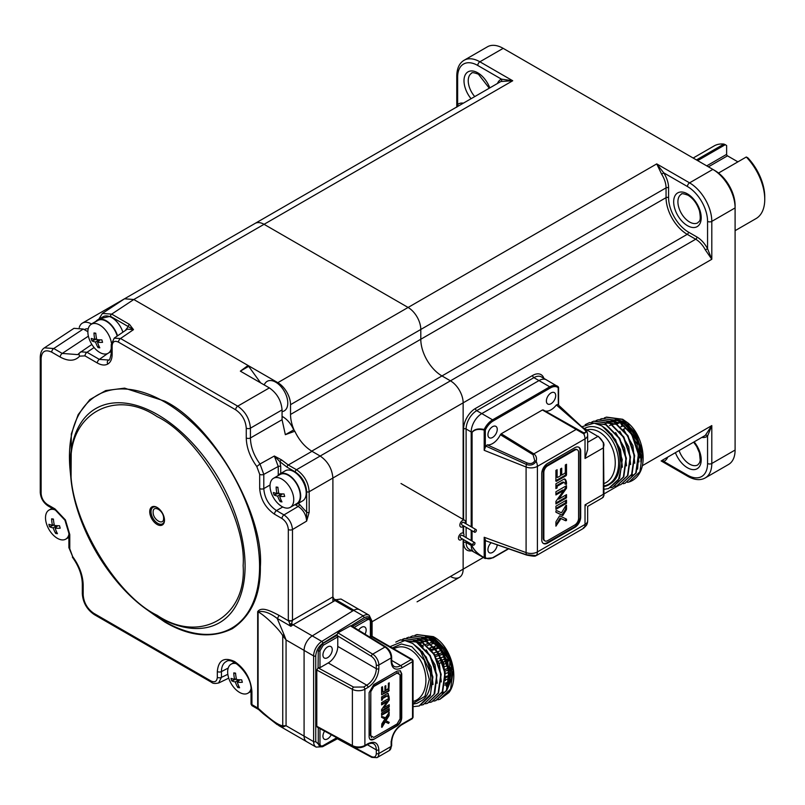 <?xml version="1.0" encoding="UTF-8"?>
<svg xmlns="http://www.w3.org/2000/svg" width="805" height="805" viewBox="0 0 805 805"><rect width="100%" height="100%" fill="white"/><g stroke="black" fill="none" stroke-linecap="round" stroke-linejoin="round"><path stroke-width="1.21" d="M667.717 457.119A19.773 11.411 60 0 1 663.743 461.426A1.801 1.459 67.3 0 0 661.962 460.44M705.331 435.344L711.801 425.583L707.565 436.119A1.801 1.459 52.7 0 0 705.331 435.344A17.972 10.374 -120 0 1 704.687 435.767L662.334 460.229A17.972 10.374 -120 0 0 662.404 460.188M450.438 576.481A17.972 10.374 -120 0 0 459.424 577.366A17.972 10.374 -120 0 0 463.147 569.145L463.147 539.36L463.147 569.145A17.972 10.374 60 0 1 459.424 577.366L417.071 601.828A17.972 10.374 -120 0 0 417.141 601.788A17.972 10.374 60 0 1 417.071 601.828L459.424 577.366M642.289 465.723L711.801 425.583L711.801 463.489A31.455 18.163 60 0 1 705.291 477.888C700.501 480.605 694.765 480.142 688.064 476.48A2.999 1.731 -60 0 1 687.44 475.111L663.743 461.426L661.197 460.913M661.64 174.202L656.729 163.898L663.743 172.844L661.64 174.202A17.972 10.374 -120 0 1 666.057 187.867L420.794 329.466A17.972 10.374 -120 0 0 408.085 307.46L264.06 224.313A17.972 10.374 -120 0 0 255.074 223.418A17.972 10.374 60 0 1 264.06 224.313L408.085 307.46A17.972 10.374 60 0 1 420.794 329.466L420.794 339.257L420.794 329.466L290.535 404.674A17.972 10.374 -120 0 0 277.826 382.667L133.801 299.51A17.972 10.374 -120 0 0 133.791 299.51L124.503 298.806L102.376 313.437L111.674 314.121L129.474 324.395L133.489 329.648L127.331 329.144L114.219 338.11M668.593 197.648A28.155 16.251 -120 0 0 688.506 232.132L696.979 237.022A19.773 11.411 60 0 1 707.565 248.745L705.331 249.882A17.972 10.374 -120 0 0 695.701 239.226L687.229 234.336A29.956 17.297 60 0 1 666.057 197.648L666.057 187.867A1.801 1.036 0 0 1 668.593 187.867L668.593 197.648A1.801 1.036 0 0 0 666.057 197.648L420.794 339.257A29.956 17.297 -120 0 0 441.965 375.935A29.956 17.297 60 0 1 420.794 339.257L290.535 414.454L290.535 404.674M707.565 221.375A28.457 16.432 -120 0 0 687.44 186.529A2.999 1.731 -60 0 1 689.563 182.856A31.455 18.163 60 0 1 711.801 221.375A2.999 1.731 0 0 1 707.565 221.375L707.565 248.745L711.801 259.28L705.331 249.882M332.898 601.788L332.898 478.039A17.972 10.374 -120 0 0 332.898 478.029L463.147 402.842A17.972 10.374 -120 0 0 450.438 380.825L441.965 375.935L450.438 380.825A17.972 10.374 60 0 1 463.147 402.842L463.147 519.396L463.147 402.842L711.801 259.28L711.801 221.375L735.096 207.921A31.455 18.163 -120 0 0 712.858 169.402L503.175 48.35A31.455 18.163 -120 0 0 487.458 46.791L464.153 60.244A31.455 18.163 60 0 1 479.881 61.794L512.715 80.752L501.022 81.476A17.972 10.374 -120 0 0 500.338 81.818L125.057 298.484M462.251 538.837A3.894 2.244 -60 0 1 460.832 539.863A3.894 2.244 -60 0 1 459.252 539.873A3.894 2.244 -60 0 1 458.729 536.522A3.894 2.244 -60 0 1 461.567 533.141A3.894 2.244 -60 0 1 463.147 533.131L463.147 526.379L463.147 533.131A3.894 2.244 -60 0 1 463.75 536.251M497.49 83.458A19.773 11.411 60 0 1 501.465 79.152A1.801 1.459 -112.7 0 1 501.022 81.476M503.175 48.35L479.881 61.794A2.999 1.731 120 0 0 477.768 65.467L501.465 79.152L512.715 80.752L133.801 299.51L111.674 314.121A1.801 1.036 -60 0 0 110.456 316.305L99.75 318.679M456.787 107.206L457.643 104.459A1.801 1.459 -127.3 0 1 457.602 106.491M705.291 477.888L728.585 464.445A31.455 18.163 -120 0 0 735.096 450.045L735.096 205.476A28.457 16.432 60 0 0 714.981 170.63L712.858 169.402L714.981 170.63L712.858 169.402L689.563 182.856L656.729 163.898L277.826 382.667M558.579 387.547L558.318 387.869A14.077 8.131 120 0 0 550.409 387.919A0.896 0.523 -120 0 0 549.775 386.823L492.59 419.838L481.793 413.599L538.978 380.584A14.973 8.644 -60 0 1 546.464 379.839A14.973 8.644 120 0 0 538.978 380.584L481.793 413.599A14.973 8.644 120 0 0 471.197 431.943L471.197 526.812L471.197 431.943L466.115 429.005L466.115 523.874M471.197 530.274L471.197 540.547L471.197 530.274M472.072 544.512L472.072 545.911C474.437 550.67 478.472 554.544 484.187 557.533L484.177 557.835C478.341 554.756 474.266 550.761 471.931 545.84L471.197 545.418L471.197 544.009L471.197 545.418A14.973 8.644 120 0 0 474.296 552.28L469.214 549.342A14.973 8.644 120 0 1 466.115 542.49L466.115 541.071M463.65 525.917A3.894 2.244 -60 0 1 462.241 526.943A3.894 2.244 -60 0 1 460.661 526.953A3.894 2.244 -60 0 1 460.138 523.592A3.894 2.244 -60 0 1 462.976 520.211A3.894 2.244 -60 0 1 464.555 520.201A3.894 2.244 -60 0 1 465.149 523.32M475.453 529.63A1.499 0.865 -60 0 1 476.067 529.62A1.499 0.865 -60 0 1 476.268 530.908A1.499 0.865 -60 0 1 475.171 532.216A1.499 0.865 -60 0 1 474.568 532.216A1.499 0.865 -60 0 1 474.366 530.928A1.499 0.865 -60 0 1 475.453 529.63M474.568 532.216L461.859 524.87A1.499 0.865 -60 0 1 461.657 523.582A1.499 0.865 -60 0 1 462.744 522.284A1.499 0.865 -60 0 1 463.358 522.284L476.067 529.62M474.044 542.55A1.499 0.865 -60 0 1 474.658 542.55A1.499 0.865 -60 0 1 474.859 543.838A1.499 0.865 -60 0 1 473.773 545.136A1.499 0.865 -60 0 1 473.159 545.146A1.499 0.865 -60 0 1 472.958 543.848A1.499 0.865 -60 0 1 474.044 542.55M473.159 545.146L460.45 537.8A1.499 0.865 -60 0 1 460.249 536.512A1.499 0.865 -60 0 1 461.346 535.214A1.499 0.865 -60 0 1 461.949 535.204L474.658 542.55M735.096 230.673L756.066 218.568A41.93 24.21 -120 0 0 764.75 199.368A41.93 24.21 -120 0 0 746.295 157.005L718.523 173.045M696.446 159.933L723.896 144.075A41.93 24.21 -120 0 0 714.136 145.926L693.165 158.032M723.896 144.075L725.295 144.679L697.663 160.628M706.72 165.86L726.623 154.369L726.623 145.564L725.295 144.679M726.623 154.369A1.197 0.694 -120 0 0 727.479 155.838L737.903 161.855M746.295 157.005L747.805 157.79A38.942 22.48 60 0 1 764.75 196.923L764.75 199.368M91.609 324.063L91.448 323.972A17.972 10.374 -120 0 0 82.462 323.077A17.972 10.374 -120 0 0 79.252 327.464M294.338 430.645A29.956 17.297 60 0 1 290.535 414.454M351.745 626.612L351.222 625.727L364.263 617.677L363.186 615.855L353.647 610.351L312.27 635.91L352.801 610.844L335.011 600.57L332.898 596.897L332.898 478.029C332.083 468.721 327.856 461.386 320.189 456.033L311.716 451.142L687.229 234.336A1.801 1.036 -60 0 0 688.506 232.132M284.326 635.809A167.732 96.841 60 0 1 283.139 636.322M292.97 494.34A16.774 9.68 -120 0 0 277.665 477.586A16.774 9.68 -120 0 0 273.499 478.291A16.774 9.68 -120 0 0 270.802 491.292A16.774 9.68 -120 0 0 286.107 508.056A16.774 9.68 -120 0 0 290.273 507.341A16.774 9.68 -120 0 0 292.97 494.34M276.94 493.405A29.835 24.392 -75.3 0 1 276.135 487.025A27.32 3.089 15.1 0 1 277 487.136A27.32 3.089 15.1 0 1 277.916 487.267A29.835 19.652 92.6 0 0 278.912 493.666A29.835 7.507 -9 0 0 284.024 493.968A27.32 5.544 78.7 0 0 284.698 496.403A29.835 12.246 157.7 0 1 279.657 496.373A29.835 19.652 92.6 0 0 281.961 501.887A27.32 17.106 124 0 1 281.066 501.787A27.32 17.106 124 0 1 280.19 501.636A29.835 24.392 -75.3 0 1 277.695 496.101A29.835 12.246 157.7 0 1 274.072 494.944A27.32 25.74 -9.4 0 1 273.398 492.509A29.835 7.507 -9 0 0 276.94 493.405L278.721 492.831M290.273 507.341L296.803 503.578A16.774 9.68 -120 0 0 299.5 490.567A16.774 9.68 -120 0 0 280.029 474.517L273.499 478.291M280.985 493.847L277.695 496.101M278.792 493.173L274.072 494.944M281.036 499.986L280.19 501.636M279.657 496.373L282.263 493.918M277.946 487.679L276.135 487.025M294.539 504.876A17.368 10.032 -120 0 0 297.105 504.091A17.368 10.032 -120 0 0 299.893 490.627A17.368 10.032 -120 0 0 279.727 474.004A17.368 10.032 -120 0 0 277.765 475.825M297.105 504.091L302.61 500.911A17.368 10.032 -120 0 0 305.407 487.448A17.368 10.032 -120 0 0 285.232 470.824L279.727 474.004M236.499 663.702A16.774 9.68 -120 0 0 235.302 663.451A16.774 9.68 -120 0 0 231.136 664.165A16.774 9.68 -120 0 0 228.439 677.166A16.774 9.68 -120 0 0 243.744 693.93A16.774 9.68 -120 0 0 247.91 693.216A16.774 9.68 -120 0 0 250.989 688.808M242.003 681.07A27.32 5.544 78.7 0 0 242.345 682.278A29.835 12.246 157.7 0 1 237.304 682.238A29.835 19.652 92.6 0 0 239.598 687.752A27.32 17.106 124 0 1 237.827 687.51A29.835 24.392 -75.3 0 1 235.332 681.976A29.835 12.246 157.7 0 1 231.709 680.809A27.32 25.74 -9.4 0 1 231.347 679.601A27.32 25.74 -9.4 0 1 231.035 678.374A29.835 7.507 -9 0 0 234.587 679.269A29.835 24.392 -75.3 0 1 233.782 672.9A27.32 3.089 15.1 0 1 235.553 673.141A29.835 19.652 92.6 0 0 236.549 679.541A29.835 7.507 -9 0 0 241.671 679.843A27.32 5.544 78.7 0 0 242.003 681.07M236.358 678.696L234.587 679.269M235.583 673.544L233.782 672.9M236.439 679.038L231.709 680.809M235.332 681.976L238.632 679.722M239.9 679.792L237.304 682.238M238.672 685.86L237.827 687.51M54.549 509.686A16.774 9.68 -120 0 0 53.15 509.384A16.774 9.68 -120 0 0 48.994 510.088A16.774 9.68 -120 0 0 46.288 523.089A16.774 9.68 -120 0 0 61.603 539.853A16.774 9.68 -120 0 0 65.758 539.139A16.774 9.68 -120 0 0 68.898 534.53M56.551 533.584A27.32 17.106 124 0 1 55.686 533.433A29.835 24.392 -75.3 0 1 53.19 527.899A29.835 12.246 157.7 0 1 49.568 526.742A27.32 25.74 -9.4 0 1 48.894 524.307A29.835 7.507 -9 0 0 52.436 525.192A29.835 24.392 -75.3 0 1 51.631 518.823A27.32 3.089 15.1 0 1 52.496 518.933A27.32 3.089 15.1 0 1 53.402 519.064A29.835 19.652 92.6 0 0 54.408 525.464A29.835 7.507 -9 0 0 59.52 525.766A27.32 5.544 78.7 0 0 60.194 528.201A29.835 12.246 157.7 0 1 55.153 528.171A29.835 19.652 92.6 0 0 57.457 533.675A27.32 17.106 124 0 1 56.551 533.584M53.442 519.467L51.631 518.823M56.481 525.645L53.19 527.899M54.287 524.961L49.568 526.742M56.531 531.783L55.686 533.433M55.153 528.171L57.759 525.715M52.436 525.192L54.217 524.619M111.392 342.91A16.774 9.68 -120 0 0 110.818 340.274A16.774 9.68 -120 0 0 95.513 323.509A16.774 9.68 -120 0 0 91.347 324.224A16.774 9.68 -120 0 0 88.651 337.225A16.774 9.68 -120 0 0 103.956 353.979A16.774 9.68 -120 0 0 108.122 353.274A16.774 9.68 -120 0 0 111.251 348.656M95.543 342.024A29.835 12.246 157.7 0 1 91.921 340.867A27.32 25.74 -9.4 0 1 91.559 339.66A27.32 25.74 -9.4 0 1 91.247 338.432A29.835 7.507 -9 0 0 94.799 339.328A29.835 24.392 -75.3 0 1 93.994 332.958A27.32 3.089 15.1 0 1 95.765 333.2A29.835 19.652 92.6 0 0 96.761 339.599A29.835 7.507 -9 0 0 101.883 339.891A27.32 5.544 78.7 0 0 102.215 341.129A27.32 5.544 78.7 0 0 102.557 342.326A29.835 12.246 157.7 0 1 97.516 342.296A29.835 19.652 92.6 0 0 99.81 347.81A27.32 17.106 124 0 1 98.039 347.569A29.835 24.392 -75.3 0 1 95.543 342.024L98.844 339.78M117.228 336.057A16.774 9.68 -120 0 0 102.044 319.736A16.774 9.68 -120 0 0 97.888 320.45L91.347 324.224M98.884 345.909L98.039 347.569M100.112 339.841L97.516 342.296M96.65 339.096L91.921 340.867M96.57 338.754L94.799 339.328M95.795 333.602L93.994 332.958M117.54 335.846A17.368 10.032 -120 0 0 101.893 319.193A17.368 10.032 -120 0 0 97.586 319.927A17.368 10.032 -120 0 0 95.624 321.748M122.893 332.183A17.368 10.032 -120 0 0 107.407 316.013A17.368 10.032 -120 0 0 103.09 316.747L97.586 319.927M282.062 411.637A17.076 9.861 -120 0 0 286.922 407.753A17.076 9.861 -120 0 0 281.096 386.752A17.076 9.861 -120 0 0 265.388 382.918A18.002 18.002 0 0 0 264.11 384.871M388.342 693.689L387.205 693.648L381.61 696.878L381.61 700.33L382.466 699.837L382.466 698.68L386.702 696.234L387.779 696.124L388.221 697.462L389.197 697.241L387.97 693.477M389.197 697.241L387.708 693.326M331.247 734.734A6.591 3.804 -60 0 1 324.304 739.191A6.591 3.804 -60 0 1 322.936 736.183A6.591 3.804 -60 0 1 324.586 731.121M413.056 701.447L414.162 701.095A28.155 19.39 -107.8 0 0 425.785 677.216A28.155 19.39 -107.8 0 0 409.856 649.353A28.155 19.39 -107.8 0 0 396.925 647.482L393.424 648.609M413.056 703.51L424.96 696.265L429.296 679.42L424.205 660.16L411.878 646.697L401.423 643.99L392.266 647.945M437.538 641.243A31.154 21.453 -107.8 0 0 434.257 639.009A31.154 21.453 -107.8 0 0 425.342 636.232M425.865 636.423L436.31 640.408L446.081 650.4L452.199 664.678M446.554 690.871L451.434 679.329L451.907 674.962C451.836 660.331 446.644 648.81 436.31 640.408M449.562 679.35L447.721 661.67L438.695 645.982M421.719 637.751L429.981 640.378C443.414 649.524 449.512 662.847 448.264 680.346M445.427 680.638L443.575 662.968L434.539 647.29M417.584 639.079L425.835 641.706C436.813 646.586 447.278 667.989 444.129 681.684M441.291 681.936L439.429 664.286L430.403 648.619M437.155 683.254L435.082 664.96L426.227 649.907M433.02 684.582L431.178 666.993L422.202 651.356M413.448 640.408L421.699 643.044M417.081 703.288L421.669 700.712C434.217 692.813 433.915 664.497 419.475 648.951L432.516 677.357L430.504 694.292L419.133 705.975L413.056 706.669M419.405 705.884L430.293 695.611L432.899 677.005L426.237 657.051L412.653 643.296L404.865 640.538L390.053 646.657M419.475 648.951L412.452 643.356L404.865 640.538M395.798 642.088L400.206 639.945L416.386 642.098L429.971 655.854L436.632 675.808L434.016 694.413L423.269 704.637L421.377 705.12M423.42 704.596L434.72 693.618L436.964 674.982L430.202 655.431L416.789 641.967L400.608 639.814L396.483 641.766M402.5 639.331L404.341 638.617L420.522 640.77L434.106 654.515L440.768 674.479L438.151 693.085L427.405 703.308L425.513 703.791M427.616 703.238L438.564 692.954L441.17 674.349L434.509 654.395L420.924 640.639L404.603 638.536M406.636 638.003L408.477 637.288L424.658 639.432L438.242 653.187L444.903 673.141L442.287 691.757L431.54 701.98L429.649 702.463M431.752 701.91L442.69 691.626L445.306 673.02L438.645 653.056L425.06 639.301L408.668 637.228M410.771 636.675L412.603 635.96L428.793 638.103L442.378 651.859L449.039 671.813L446.423 690.428L435.676 700.652L433.784 701.135M435.887 700.581L446.845 690.277L449.593 673.564L440.617 648.448L429.196 637.973L412.824 635.89M414.907 635.336L416.738 634.632L432.929 636.775L446.513 650.531L453.175 670.485L450.559 689.1L439.812 699.324L437.91 699.807L439.912 699.293L448.918 692.542C459.987 678.434 451.182 645.529 433.332 636.644L416.94 634.571M447.51 688.718L451.494 678.555L451.877 675.536M442.438 646.234L434.901 639.804L427.847 637.278M410.218 642.098L410.741 641.927M422.655 638.134L423.581 638.013M424.778 638.285L423.752 638.627M420.743 639.643L419.687 639.995M416.698 640.991L415.622 641.354M415.652 641.374L416.738 641.001M419.727 640.015L420.804 639.653M423.812 638.657L424.859 638.305M429.115 639.925L427.153 640.589M425.05 641.293L423.078 641.957M420.985 642.662L420.039 642.974L421.035 642.682M423.128 641.988L425.121 641.333M427.234 640.639L429.216 639.975M431.299 639.291L436.582 642.34L435.575 642.682L436.582 642.34M422.494 638.063L423.128 637.932M429.568 638.184L434.811 640.327L449.904 661.277L448.254 686.534M434.096 643.175L431.48 644.05L433.794 643.265L432.657 643.185L431.822 641.494M438.554 647.24L436.914 645.64M442.378 652.463L441.271 650.51M358.577 630.214A6.591 3.804 -60 0 1 364.786 627.025A6.591 3.804 -60 0 1 366.144 630.043A6.591 3.804 -60 0 1 365.037 634.169M332.254 649.605A6.591 3.804 -60 0 1 329.386 656.236A6.591 3.804 -60 0 1 324.304 657.997A6.591 3.804 -60 0 1 322.936 654.988A6.591 3.804 -60 0 1 325.814 648.357A6.591 3.804 -60 0 1 330.895 646.586A6.591 3.804 -60 0 1 332.254 649.605M337.768 636.886L323.147 645.328L319.977 650.822L319.977 667.697L328.239 662.928A13.484 7.778 120 0 0 337.768 646.425L337.768 636.886L336.923 635.417L322.302 643.859L318.277 650.822L318.066 667.828L353.616 687.098L363.619 687.017L366.778 685.186L328.239 662.928M319.977 667.697L318.277 667.697M366.356 618.421A1.197 0.694 60 0 1 367.201 619.89C369.123 619.015 370.179 619.619 370.381 621.722L370.381 637.449L370.381 621.722A1.197 0.694 -0 0 0 370.733 621.239L369.203 618.139L366.356 618.421L352.449 626.451M364.263 617.677C368.72 615.654 371.186 617.083 371.648 621.973L371.648 636.886L370.733 637.419M371.648 636.886A1.499 0.865 -0 0 0 371.84 636.755L371.648 636.041M371.84 636.755L411.254 659.506A1.801 1.036 -60 0 1 412.11 659.396L372.091 636.292M337.064 737.974L371.387 756.549C374.375 757.827 376.016 756.821 376.307 753.52A1.801 1.036 -0 0 0 378.853 753.52L391.139 746.436A1.801 1.036 -0 0 0 391.663 745.702L391.663 742.039C392.297 734.784 395.597 729.068 401.564 724.892L412.16 718.785A1.801 1.036 -120 0 0 412.532 717.959A1.801 1.036 -0 0 0 413.056 717.285L413.056 661.036A1.338 0.775 -120 0 0 412.11 659.396M391.663 660.422L400.669 665.624A1.801 1.036 60 0 1 401.937 667.828C395.416 670.817 391.814 668.734 391.139 661.589L391.139 657.937L378.853 665.031A8.986 5.192 -120 0 0 372.695 654.143L337.919 632.811L350.437 625.857L384.981 647.049A8.986 5.192 60 0 1 391.139 657.937A1.801 1.036 180 0 0 391.663 657.202L391.663 660.855C391.804 663.501 392.558 665.312 393.927 666.288A13.484 7.778 -60 0 0 400.669 665.624L411.254 659.506A1.801 1.036 -120 0 1 412.532 661.71A1.801 1.036 -0 0 0 413.056 661.036M351.222 625.727L350.437 625.857M337.768 646.425L376.307 668.683L376.307 665.031C376.016 661.398 374.375 658.49 371.387 656.317A1.801 1.006 -58.5 0 1 372.695 654.143L384.981 647.049A1.801 1.006 121.5 0 1 385.887 646.958C389.439 649.484 391.361 652.905 391.663 657.202M371.387 656.317L336.923 635.417M337.919 632.811L336.923 635.175M258.486 709.386A2.999 1.731 -60 0 1 258.304 709.306A2.999 1.731 -60 0 1 257.68 707.937L257.68 611.619A2.999 1.731 180 0 1 258.093 611.921C264.352 614.789 279.546 629.56 282.756 635.749L286.067 639.965L304.089 650.38L304.089 736.142A11.984 6.913 120 0 0 306.574 741.626L316.103 747.09A11.984 6.913 -60 0 1 313.618 741.606A1.499 0.865 -0 0 0 315.741 741.606L315.741 655.914A1.499 0.865 180 0 1 313.618 655.914L304.089 650.41A11.984 6.913 -60 0 1 312.27 635.88A11.984 6.913 120 0 0 304.089 650.41L304.089 736.102A11.984 6.913 120 0 0 306.574 741.586A11.984 6.913 120 0 0 307.007 741.838M315.741 655.914C316.174 650.631 318.559 646.405 322.896 643.225A1.499 0.835 -121.7 0 0 321.799 641.414L363.186 615.855A11.984 6.913 -60 0 1 369.173 615.262L359.644 609.757A11.984 6.913 120 0 0 353.647 610.351M444.813 685.065L445.809 684.753L446.604 686.645M445.809 684.753L446.654 682.841L447.882 682.439L445.125 683.264M449.452 681.936L448.999 683.475M446.654 682.841L445.125 683.314M445.527 679.772L447.771 679.068L448.627 676.502M447.771 679.068L448.325 679.943M447.922 682.278L445.145 683.153M449.834 675.697L450.639 675.164L449.492 681.785M445.708 676.693L448.647 675.777M449.844 675.415L450.639 675.164M445.618 673.443L448.435 672.557L448.345 670.102L445.386 671.028M449.844 674.097L450.649 674.993L449.844 675.244M448.647 675.626L445.708 676.572M449.411 668.895L450.387 667.808L450.649 674.993M445.155 669.438L448.103 668.522M449.301 668.15L450.387 667.808M447.751 665.644L447.188 663.169M449.019 666.6L450.367 667.627L449.271 667.979M448.073 668.361L445.135 669.317M447.822 661.992L448.707 660.362L447.419 660.774M439.138 663.39L442.076 662.465M443.273 662.082L446.222 661.157M445.779 658.822L444.773 656.488M446.906 659.355L448.657 660.191L447.359 660.613M446.171 660.996L443.233 661.962M442.036 662.354L439.107 663.31M445.125 655.34L445.728 653.348L448.657 660.191M436.028 656.447L438.977 655.512M440.174 655.129L443.112 654.183M444.31 653.801L445.728 653.348M443.726 652.775L445.638 653.187L444.229 653.65M443.042 654.042L440.114 655.008M438.916 655.411L435.988 656.377M441.412 649.263L441.633 647.24L445.638 653.187M431.933 650.37L434.871 649.424M436.069 649.041L438.997 648.085M440.194 647.703L441.633 647.24M439.761 647.18L441.522 647.099L440.094 647.572M438.906 647.975L435.988 648.941M434.801 649.343L431.883 650.309M436.803 643.879L436.713 642.44L441.522 647.099M427.445 645.469L430.091 644.604M431.561 644.131L434.207 643.265M435.686 642.782L436.713 642.44M423.37 646.757L422.394 646.616M427.375 645.409L430.001 644.533L427.385 645.419M420.089 642.994L421.558 645.711M419.335 643.557L420.039 642.974M426.791 640.347L426.046 638.657M443.444 692.129L441.945 693.105M413.056 704.103L416.728 703.409L421.669 700.712M319.977 728.616L319.977 743.76C320.169 745.863 321.235 746.477 323.147 745.591L336.772 737.732M318.277 727.7L318.277 743.76L319.454 746.366L322.906 746.144A1.499 0.896 61.8 0 1 322.543 746.738L337.386 738.769M318.066 727.006L316.798 726.271L316.798 670.022L318.066 667.828M336.923 737.893L337.919 738.477M373.751 739.372C370.934 740.681 369.384 739.785 369.113 736.696L369.113 692.622L373.751 684.592L397.086 671.118L400.367 670.786L401.725 673.795L401.725 717.859C401.433 721.26 399.894 723.937 397.086 725.889L373.751 739.372L396.664 725.647C399.471 723.695 401.011 721.018 401.303 717.617L401.303 673.554L400.155 670.676M400.045 674.761L400.045 718.835L397.086 723.947L373.751 737.42L370.803 735.72L370.803 691.646L373.751 686.534L397.086 673.061L400.045 674.761M371.457 737.491L370.803 735.72M370.381 735.478L370.803 691.646M389.228 710.896L389.228 708.611L381.61 713.009L381.61 715.303L389.228 710.896L388.594 708.974M381.61 714.568L388.594 710.533M381.61 699.595L381.822 698.307L386.068 695.862L387.416 696.023M382.466 698.68L381.822 698.307M386.541 719.761L389.006 715.796L389.228 712.314L385.605 717.778L381.61 716.44L381.61 717.346L386.541 719.761L385.907 719.388L388.372 715.424L388.594 712.797M389.006 715.796L388.372 715.424M381.61 717.285L385.907 719.388M389.228 715.092L388.594 714.719M381.61 726.523L384.599 721.552L387.909 723.081L388.594 722.045M381.962 727.348L385.233 721.924L388.543 723.454L389.228 722.357L384.297 719.932L381.832 723.896L381.61 727.146M388.775 691.163L389.228 682.831L388.382 683.324L388.382 688.396L385.786 690.599L385.786 685.669L384.931 686.162L384.931 691.092L382.918 692.25L382.466 686.735L381.61 687.229L381.61 694.765L388.775 691.163L388.141 690.791L388.594 683.193M382.466 691.988L381.822 691.616L381.822 687.108M385.786 690.599L385.152 690.227L385.152 686.031M389.228 690.368L388.594 689.996M381.61 694.564L388.141 690.791M383.009 707.585L383.623 707.937L389.228 700.058L389.228 698.217L381.61 702.624L381.61 704.908L387.215 701.668L386.581 701.306L385.696 702.554M388.594 698.589L388.594 699.686L381.61 709.557L381.61 711.389L389.228 706.991L388.594 705.069M381.61 710.654L388.594 706.619M384.508 706.689L383.049 707.535M381.61 704.174L386.581 701.306M389.228 706.991L389.228 704.697L383.623 707.937M370.381 691.404L373.751 686.534M373.329 686.293L397.086 673.061M396.664 672.819L398.958 672.749M370.27 739.564L373.329 739.121M638.908 461.959L637.067 444.269L628.021 428.572M603.971 486.532A31.154 21.453 -107.8 0 0 606.074 486.029A31.154 21.453 -107.8 0 0 611.015 483.332C624.177 475.031 622.517 445.859 608.832 431.561L618.622 446.765L622.074 464.737L618.29 480.183L608.489 488.585L603.971 489.329M606.074 486.029L611.015 483.332M622.376 467.202L620.514 449.562L611.508 433.915M626.511 465.853L624.65 448.224L615.634 432.577M630.637 464.535L628.786 446.906L619.769 431.249M634.773 463.247L632.921 445.598L623.895 429.92M606.93 421.689L615.191 424.326M611.065 420.361L619.327 422.997M608.489 488.585L619.629 478.24L622.245 459.645L615.604 439.691L601.999 425.905L594.211 423.158L582.005 426.7M608.832 431.561A34.323 23.637 -107.8 0 0 601.798 425.976A34.323 23.637 -107.8 0 0 594.211 423.158M585.165 424.688L589.552 422.565L605.732 424.708L619.327 438.484L625.978 458.427L623.372 477.033L612.625 487.256L610.713 487.739M612.625 487.256L623.764 476.912L626.381 458.317L619.739 438.363L606.135 424.577L589.552 422.565M591.856 421.941L593.688 421.236L609.868 423.38L623.462 437.155L630.114 457.099L627.508 475.705L616.761 485.928L614.849 486.411M616.761 485.928L627.9 475.584L630.526 456.988L623.875 437.035L610.271 423.249L594.09 421.106L592.067 421.901M595.982 420.613L597.823 419.898L614.004 422.051L627.608 435.827L634.249 455.771L631.643 474.376L620.897 484.6L618.985 485.083M620.897 484.6L632.036 474.256L634.662 455.66L628.011 435.706L614.406 421.921L598.226 419.777L596.193 420.572M600.128 419.284L601.959 418.57L618.139 420.723L631.744 434.499L638.385 454.443L635.769 473.048L625.032 483.272L623.12 483.745M625.032 483.272L636.171 472.927L638.798 454.332L632.146 434.378L618.542 420.592L601.959 418.57M604.263 417.946L606.095 417.242L622.275 419.395L635.88 433.171L642.521 453.114L639.905 471.72L629.168 481.943L627.487 482.376M615.211 419.033L623.523 421.639L628.725 425.271L627.991 423.007L622.678 419.264L606.497 417.111L604.475 417.906M599.564 424.708L600.097 424.537M612.011 420.743L612.927 420.623M604.998 423.983L606.095 423.621M609.073 422.625L610.15 422.273M613.158 421.267L614.205 420.914M609.435 425.614L610.381 425.302M612.474 424.607L614.477 423.943M616.58 423.249L618.562 422.595M620.645 421.911L625.928 424.96L624.922 425.292L625.928 424.96M611.85 420.673L612.474 420.542M618.914 420.794L624.157 422.947L639.261 443.887L637.6 469.144M626.179 428.28L623.312 429.236M603.971 483.543A28.155 19.39 -107.8 0 0 615.101 459.484A28.155 19.39 -107.8 0 0 599.202 431.963A28.155 19.39 -107.8 0 0 586.875 429.92M603.971 485.928A30.55 21.041 -107.8 0 0 618.602 460.943A30.55 21.041 -107.8 0 0 601.224 429.317A30.55 21.041 -107.8 0 0 584.45 428.491M497.238 544.673A6.591 3.804 -60 0 1 494.23 551.093A6.591 3.804 -60 0 1 489.299 552.713A6.591 3.804 -60 0 1 487.931 549.704A6.591 3.804 -60 0 1 491.181 542.691M546.384 401.011A6.591 3.804 -60 0 1 549.262 394.37A6.591 3.804 -60 0 1 554.343 392.609A6.591 3.804 -60 0 1 555.702 395.627A6.591 3.804 -60 0 1 552.834 402.259A6.591 3.804 -60 0 1 547.752 404.019A6.591 3.804 -60 0 1 546.384 401.011M487.931 434.75A6.591 3.804 -60 0 1 490.809 428.119A6.591 3.804 -60 0 1 495.88 426.358A6.591 3.804 -60 0 1 497.249 429.377A6.591 3.804 -60 0 1 494.371 436.008A6.591 3.804 -60 0 1 489.299 437.769A6.591 3.804 -60 0 1 487.931 434.75M565.653 486.14L565.653 487.709L557.865 498.657L558.72 499.15L566.509 494.652L566.509 497.832L565.653 497.339L565.653 495.145M555.913 502.964L565.653 497.339M566.509 497.832L555.913 503.95L555.913 501.404L563.711 490.446L555.913 494.944L555.913 491.764L566.509 485.657L566.509 488.202L558.72 499.15M555.913 493.968L562.856 489.953L563.711 490.446M565.653 487.709L566.509 488.202M555.702 480.736L556.547 481.229A0.896 0.523 -60 0 1 555.913 480.857L555.913 470.392L557.1 469.707L557.1 476.993L556.255 476.51L556.255 470.201M557.1 476.993A0.896 0.523 120 0 0 557.734 477.365L560.532 475.745L560.532 468.902L561.719 468.218L561.719 475.061L564.466 473.471A1.197 0.694 120 0 0 565.321 472.002L565.321 464.958L566.509 464.274L566.509 474.749A0.896 0.523 -60 0 1 565.865 475.846L565.019 475.353A0.896 0.523 120 0 0 565.653 474.256L565.653 464.767M556.255 476.51A0.896 0.523 120 0 0 556.436 476.922L557.281 477.405M561.719 475.061L560.874 474.578L560.874 468.701M555.913 480.615L565.019 475.353M565.865 475.846L556.547 481.229M565.653 474.256L566.509 474.749M555.913 526.148L555.913 522.304A1.318 0.765 -60 0 1 556.225 521.318L559.646 515.814L566.509 519.175L566.509 520.422A1.006 0.584 -60 0 1 566.197 520.644A1.58 0.906 -60 0 1 565.543 520.694L560.954 518.571L555.913 526.148M555.913 525.051L560.109 518.078L565.543 520.694M560.109 518.078L560.954 518.571M564.697 520.201A1.58 0.906 120 0 0 565.352 520.151A1.006 0.584 120 0 0 565.653 519.929L565.653 518.752M556.869 510.692L561.467 512.815L566.006 505.268L566.509 505.228L566.509 509.082A1.318 0.765 -60 0 1 566.197 510.058L562.765 515.562L555.913 512.211L555.913 510.964A1.006 0.584 -60 0 1 556.225 510.742A1.59 0.916 -60 0 1 556.869 510.692M555.913 512.131L561.92 515.079L565.341 509.575A1.318 0.765 120 0 0 565.653 508.589L565.653 505.842M565.653 508.589L566.509 509.082M561.92 515.079L562.765 515.562M555.913 483.795L563.691 479.307A2.697 1.56 -60 0 1 565.271 479.357A10.183 5.877 -60 0 1 566.458 484.298L565.11 484.117A2.999 1.731 120 0 0 562.987 482.889L557.1 486.29L557.1 487.9L555.913 488.585L555.913 483.795M565.1 483.916L566.458 484.298M565.613 483.805A10.183 5.877 120 0 0 564.567 479.045M564.426 478.874L565.271 479.357M555.913 487.609L556.255 485.797L557.1 486.29M556.255 487.417L557.1 487.9M556.255 485.797L562.142 482.396L562.987 482.889M562.142 482.396A2.999 1.731 -60 0 1 564.003 482.598M555.913 506.194L566.509 500.086L566.509 503.266L555.913 509.374L555.913 506.194M555.913 508.398L565.653 502.773L565.653 500.569L566.509 501.253M565.653 502.773L566.509 503.266M574.146 449.784L574.78 450.146L547.642 465.823L547.008 465.451L574.146 449.784A5.363 3.099 -60 0 1 576.833 449.522A5.363 3.099 -60 0 1 577.125 449.733M574.78 450.146A5.363 3.099 -60 0 1 577.467 449.884A5.363 3.099 -60 0 1 578.574 452.34L578.574 518.42A5.363 3.099 -60 0 1 574.78 524.991L547.642 540.658A5.363 3.099 120 0 1 543.848 538.475L543.214 538.102L543.214 472.022L543.848 472.394L543.848 538.475M543.848 472.394A5.363 3.099 -60 0 1 547.642 465.823M543.164 543.305A8.342 4.82 120 0 0 547.008 542.731L574.146 527.064A8.342 4.82 120 0 0 580.053 516.84L580.053 450.76L580.687 451.122L580.687 517.202A8.342 4.82 -60 0 1 574.78 527.426L547.642 543.093A8.342 4.82 -60 0 1 543.466 543.506A8.342 4.82 -60 0 1 541.735 539.692L541.735 473.612A8.342 4.82 -60 0 1 547.642 463.388L574.78 447.721A8.342 4.82 -60 0 1 580.687 451.122M580.053 450.76A8.342 4.82 120 0 0 578.624 447.137M544.653 540.708A5.363 3.099 -60 0 1 543.214 538.102M543.214 472.022A5.363 3.099 -60 0 1 547.008 465.451M485.314 430.011L484.177 429.488L484.187 430.071C478.482 428.693 474.447 429.478 472.072 432.436A0.896 0.523 180 0 1 471.931 432.366C474.266 429.176 478.341 428.22 484.177 429.488A14.973 8.644 -60 0 1 492.59 419.838A0.896 0.523 -120 0 1 493.224 420.935A14.077 8.131 120 0 0 485.314 430.011L484.187 430.071L484.187 450.317L485.314 447.389L485.314 430.011M471.72 550.791A16.774 9.68 -60 0 1 463.569 542.49A1.801 1.036 180 0 1 466.115 542.49L471.197 545.418A14.973 8.644 120 0 0 474.296 552.28L485.103 558.509A14.973 8.644 -60 0 1 484.177 557.835L485.314 557.463A14.077 8.131 120 0 0 493.224 557.402L508.629 548.517M558.318 404.915L558.187 386.762A14.973 8.644 120 0 0 557.261 386.078A14.973 8.644 120 0 0 549.775 386.823L533.886 377.646L476.701 410.671L481.793 413.599A14.973 8.644 120 0 0 471.197 431.943L471.931 432.366L471.931 527.235M584.641 429.739L585.778 430.142L584.641 429.739C586.563 431.852 586.161 432.828 583.454 432.688L543.254 409.966A14.077 8.131 120 0 0 544.009 410.51A14.077 8.131 120 0 0 556.356 404.965L586.865 431.54L583.786 433.825L542.419 409.987L501.213 433.774L533.866 453.869C536.241 455.62 537.005 458.105 536.17 461.315A1.499 0.604 -158.3 0 0 534.792 460.782C533.091 463.469 530.535 464.193 527.124 462.945L487.277 444.853A14.077 8.131 120 0 0 500.378 434.72L533.071 454.704L534.792 460.782M501.213 433.774L500.378 434.72M526.641 555.078C532.387 556.215 535.416 556.456 535.717 555.792L535.717 555.792A1.499 1.399 -105.7 0 0 536.17 555.571L526.4 554.756A1.499 0.654 -69 0 0 526.641 555.078L485.807 540.849L526.4 554.756A8.986 4.136 -69.9 0 1 526.088 552.592A8.986 5.192 0 0 0 537.398 551.928L537.398 466.377A8.986 5.192 -120 0 0 536.17 461.315C533.785 464.847 530.525 465.884 526.4 464.425L485.807 446.061L487.277 444.853M485.807 446.061L485.314 447.389M543.254 409.966L542.419 409.987M556.356 404.965L557.785 404.432L586.865 431.54A8.986 8.986 0 0 1 587.66 435.213A8.986 5.192 180 0 1 585.024 438.886L537.398 466.377A8.986 5.192 180 0 1 526.088 467.031L484.187 450.317M603.981 495.437L602.341 497.903A8.986 5.192 -120 0 0 603.267 497.088A0.896 0.714 37.6 0 0 603.438 496.937L603.438 496.937A0.896 0.714 37.6 0 0 603.559 496.574M603.267 497.088L603.358 496.021M603.458 442.871L603.971 495.437M583.786 528.07L586.382 525.373L583.796 528.08L582.206 529.106L583.786 528.07L583.454 527.617L583.786 528.07A8.986 5.192 -120 0 0 585.024 524.437L585.024 504.866L586.161 505.52M535.717 555.792L536.17 555.571A8.986 5.192 -120 0 0 537.398 551.928L585.024 524.437A8.986 5.192 0 0 0 587.66 520.765L587.66 506.385L602.341 497.903M559.334 519.366L560.2 519.829M558.73 520.372L559.596 520.835M485.314 540.085L485.314 557.463L484.187 557.533L484.187 537.277L485.807 540.849M550.298 414.142L552.532 415.853M553.438 415.954L552.532 415.662A1.801 1.026 120.4 0 0 552.512 415.42M583.192 427.757L597.914 436.401L583.212 427.777M554.454 416.537L555.883 417.805M583.454 432.688L583.786 433.825A8.986 5.192 60 0 1 585.024 438.886L585.024 458.458L587.66 449.603L587.66 435.213M576.833 429.447A1.499 0.835 120.1 0 0 576.803 429.427A1.499 0.835 120.1 0 0 576.068 429.508L533.866 453.869A1.499 0.865 121.7 0 0 533.071 454.704M603.971 445.044L603.358 447.872L603.358 442.7M603.267 442.992A8.986 5.192 -120 0 0 597.904 436.411A0.896 0.513 -59.6 0 1 598.356 436.36L603.559 442.73L603.971 444.601M630.758 431.872L630.979 429.85L634.984 435.797L633.575 436.27M633.072 435.394L634.984 435.797M637.168 444.612L638.063 442.981L636.765 443.384M638.365 449.22L639.713 450.237L638.617 450.589M638.647 450.76L639.734 450.418L639.995 457.602L639.19 457.864M639.19 456.717L639.995 457.602M634.471 437.95L635.075 435.968L638.003 442.8L636.705 443.223M636.242 441.965L638.003 442.8M626.149 426.499L626.059 425.06L630.868 429.719L629.44 430.192M629.108 429.8L630.868 429.719M623.14 425.875L620.826 426.66L623.442 425.795L622.003 425.805L621.168 424.114M616.6 423.611L617.606 423.732M618.039 423.521L619.045 422.846M616.137 422.957L615.402 421.277M632.79 474.739L631.301 475.715M620.907 426.741L623.553 425.875M625.022 425.392L626.059 425.06M629.54 430.313L630.979 429.85M633.656 436.411L635.075 435.968M639.19 458.025L639.985 457.773M640.85 461.164L641.213 458.226M631.814 428.874L617.194 419.888M640.84 461.959L641.132 452.289L635.165 433.704L626.24 423.41M638.234 475.141C647.894 462.623 642.662 435.002 627.991 423.007M641.676 447.872L628.725 425.271M629.631 481.782A34.323 23.637 -107.8 0 0 638.264 475.151M71.061 479.8L71.313 433.935L78.176 414.605L89.838 399.622L105.737 390.566L124.604 388.141L164.723 401.121C212.248 423.792 264.483 514.264 260.357 566.76C260.659 595.237 251.321 615.865 232.353 628.675C211.775 638.707 189.235 636.473 164.723 621.973L145.393 608.53M157.106 615.282C199.841 644.242 246.833 617.113 243.13 565.613C246.833 518.4 199.851 437.014 157.106 416.618C114.36 387.658 67.368 414.786 71.082 466.286C67.368 513.499 114.35 594.885 157.106 615.282M163.606 518.249C163.898 510.612 152.829 504.222 153.131 512.191C152.829 519.829 163.898 526.218 163.606 518.249M164.482 520.211A10.435 6.027 60 0 1 157.106 524.468A10.435 6.027 60 0 1 149.73 511.688A10.435 6.027 60 0 1 157.106 507.432A10.435 6.027 60 0 1 164.482 520.211M278.248 475.212L278.248 466.477L274.354 456.022L259.985 463.992L256.805 466.528C250.023 457.16 246.511 447.62 246.26 437.93L246.26 428.119C245.606 420.361 242.074 414.243 235.674 409.795L118.486 342.135A2.999 1.731 -60 0 1 120.529 338.502L133.489 329.648L128.247 326.568L125.248 330.573M129.474 324.395A1.801 1.036 120 0 0 128.247 326.568L110.456 316.305M118.486 342.135C114.642 340.374 112.529 341.592 112.137 345.788L112.137 354.442A2.999 1.731 180 0 1 111.251 353.224C110.225 358.527 109.379 360.801 108.715 360.026L99.337 359.392L87.01 352.278L80.812 351.825L79.524 352.982A2.999 2.395 40 0 0 79.695 356.132L84.998 355.88A2.999 1.731 -60 0 1 87.01 352.278L94.094 347.539M79.695 356.132C74.966 361.234 68.475 361.536 60.204 357.058A2.999 1.731 -60 0 1 62.247 353.425L77.693 354.613L79.524 352.982A2.999 2.395 40 0 1 79.947 352.61L91.861 344.449M280.724 473.431L280.724 466.518A1.801 1.036 180 0 0 278.248 466.477L263.799 474.366L259.985 463.992C253.817 455.469 250.627 446.795 250.425 437.97L250.425 428.169C249.62 418.852 245.384 411.516 237.717 406.163L120.529 338.502L114.209 338.18L111.251 344.57L111.251 353.224M60.204 357.058L51.711 352.147A2.999 1.731 -60 0 1 53.754 348.525L44.446 347.841C41.91 349.37 40.512 352.429 40.25 357.038L40.25 492.358C40.683 498.154 43.299 502.682 48.099 505.953L55.585 510.279L64.964 520.231L65.436 519.96L69.773 534.55A2.999 1.731 180 0 1 68.898 533.333L64.964 520.231M51.711 352.147C45.311 349.219 41.79 351.262 41.125 358.265A2.999 1.731 180 0 1 40.25 357.038M87.876 331.69L83.257 329.024L73.969 328.329L44.436 347.841M41.125 358.265L41.125 493.586A2.999 1.731 180 0 1 40.25 492.358M41.125 493.586C41.518 498.245 43.641 501.907 47.475 504.584A2.999 1.731 120 0 0 48.099 505.953M283.893 634.33L277.192 618.421C269.605 612.655 263.235 610.492 258.093 611.921L258.093 708.229L262.883 712.546C272.472 721.018 279.104 725.436 282.756 725.788L282.756 635.749A5.987 1.982 -29.9 0 1 283.893 634.33L286.067 639.965L286.067 725.738L283.29 726.824A2.999 2.667 -92.2 0 1 282.756 725.788L286.067 725.738L313.618 741.606L313.618 655.914A11.984 6.913 -60 0 1 321.799 641.414L293.06 624.791L290.887 626.32L292.487 620.232L332.898 596.897M262.883 712.546A2.999 2.083 132 0 0 263.406 713.844L277.141 724.591L283.29 726.824M83.187 594.976A2.999 1.731 180 0 1 82.311 593.748L82.311 583.947A2.999 1.731 0 0 0 83.187 585.165L83.187 594.976C83.851 602.744 87.383 608.852 93.772 613.309L210.97 680.97A2.999 1.731 120 0 0 211.584 682.338C212.802 683.546 215.146 683.757 218.608 682.972L221.445 677.367L221.445 671.591A21.473 12.397 60 0 1 226.296 661.549C232.434 656.075 252.217 675.496 251.039 690.288A2.999 1.731 180 0 0 251.915 691.505L251.945 705.633L258.626 709.527L263.406 713.844M211.584 682.338L94.396 614.678A2.999 1.731 120 0 1 93.772 613.309M210.97 680.97C214.804 682.721 216.927 681.503 217.32 677.307A2.999 1.731 0 0 0 221.445 677.367L227.835 674.288M217.32 677.307L217.32 671.531C218.407 660.1 224.172 656.769 234.617 661.539C245.062 668.824 250.828 678.816 251.915 691.505M251.039 690.288L251.039 704.073L258.093 708.229A2.999 2.083 132 0 0 258.626 709.527M288.321 620.192L288.321 529.509A2.999 1.731 0 0 0 292.487 529.549L292.487 620.232A2.999 1.731 0 0 1 288.321 620.192L290.887 626.32L277.192 618.411A2.999 1.731 120 0 0 278.721 615.191L288.351 620.746A2.999 1.53 -5.2 0 0 292.487 620.514M257.68 611.619C261.706 606.125 271.285 611.408 278.721 615.191M289.559 624.106A2.999 1.328 -7.9 0 1 291.974 623.764A2.999 1.61 60 0 0 293.06 624.791L335.011 600.57M359.171 609.526L340.988 599.031L334.246 599.956M72.641 556.567L69.773 548.789A2.999 1.731 180 0 1 68.898 547.571L72.641 556.567C79.423 565.945 82.945 575.474 83.187 585.165M288.321 529.509C287.928 524.85 285.815 521.187 281.981 518.511L274.485 514.184C265.539 507.955 260.599 499.412 259.683 488.544L259.683 474.306A2.999 1.731 0 0 0 263.799 474.366L263.799 488.605L270.057 484.992M256.805 466.528L259.683 474.306M246.26 437.93A2.999 1.731 0 0 0 250.425 437.97L282.062 419.707L282.062 409.896C281.257 400.588 277.021 393.253 269.363 387.899L240.343 371.145L248.061 365.48L133.791 299.51M260.599 382.838L248.061 365.48M248.675 366.345L240.343 371.145M282.062 416.336L282.877 416.809L282.062 417.242M282.062 419.707L285.352 434.68L294.821 431.228L293.724 429.89C291.138 424.054 287.566 419.707 282.998 416.869L282.062 417.403M293.724 429.89L285.352 434.68M274.354 456.022L279.979 461.768A1.801 0.654 -46.1 0 1 281.589 459.907L274.354 456.022M280.724 466.518L279.979 461.768L287.053 467.172A1.801 1.036 120 0 1 288.281 464.998L296.471 469.728C304.199 475.051 308.436 482.376 309.17 491.724L309.17 512.272L306.635 521.107L306.675 491.704C305.97 483.312 302.157 476.721 295.244 471.901A1.801 1.036 -60 0 1 296.471 469.728L320.189 456.033L311.998 451.303L288.281 464.998L281.589 459.907M309.17 512.272A1.801 1.036 180 0 1 306.675 512.242L299.4 504.272A1.801 1.036 -60 0 1 298.202 506.425L295.314 504.765M281.981 518.511A2.999 1.731 -60 0 1 283.984 514.908C289.075 518.49 291.903 523.371 292.487 529.549L306.635 521.107C306.162 514.767 303.344 509.877 298.202 506.425L283.984 514.908L276.487 510.581C268.719 505.299 264.493 497.973 263.799 488.605A2.999 1.731 0 0 1 259.683 488.544M294.821 431.228C299.138 440.275 304.864 446.966 311.998 451.303M681.322 194.267A16.472 9.509 -120 0 0 678.796 207.469A16.472 9.509 -120 0 0 689.553 221.989A16.472 9.509 -120 0 0 697.794 222.804C698.78 220.993 701.588 222.583 699.465 210.84C697.12 203.746 693.326 198.543 688.064 195.233C683.505 193.582 681.261 193.26 681.322 194.267M687.44 193.864A19.471 11.24 60 0 1 701.205 217.712A19.471 11.24 60 0 1 687.44 225.662A19.471 11.24 60 0 1 673.674 201.814A19.471 11.24 60 0 1 687.44 193.864M471.066 98.723A19.471 11.24 60 0 1 464.445 77.018A19.471 11.24 60 0 1 477.768 72.812A19.471 11.24 60 0 1 489.792 87.906M489.279 88.208L478.391 74.181C473.843 72.531 471.589 72.209 471.65 73.225A16.472 9.509 -120 0 0 474.749 96.59M694.141 441.854A19.471 11.24 60 0 1 700.763 463.559A19.471 11.24 60 0 1 687.44 467.765A19.471 11.24 60 0 1 675.415 452.672M679.098 450.538A16.472 9.509 -120 0 0 689.553 464.093A16.472 9.509 -120 0 0 697.794 464.908L699.595 462.714L700.229 460.279L699.465 452.943L696.707 446.534L693.628 442.156M372.091 621.712L483.332 557.493M735.096 450.045L711.801 463.489A2.999 1.731 180 0 1 707.565 463.489L707.565 436.119A19.773 11.411 60 0 1 701.839 437.417M687.44 475.111A28.457 16.432 -120 0 0 707.565 463.489M696.979 237.022A1.801 1.036 -60 0 1 695.701 239.226L320.189 456.033M477.768 65.467A28.457 16.432 -120 0 0 457.643 77.089L457.643 104.459A19.773 11.411 60 0 1 463.368 103.161M456.767 106.974L456.767 75.861A2.999 1.731 0 0 0 457.643 77.089M476.701 410.671A14.973 8.644 120 0 0 466.115 429.005A1.801 1.036 180 0 0 463.569 429.005A16.774 9.68 -60 0 1 475.433 408.467A1.801 1.036 -120 0 0 476.701 410.671M466.115 527.335L466.115 537.619M544.482 469.597L544.482 468.027M558.288 386.843L541.383 376.911A14.973 8.644 120 0 0 533.886 377.646A1.801 1.036 -120 0 1 532.618 375.452A16.774 9.68 -60 0 1 543.888 378.36M463.569 542.49L463.569 539.602M463.569 533.524L463.569 525.997M463.569 519.638L463.569 429.005M475.433 408.467L532.618 375.452M687.44 186.529L663.743 172.844A19.773 11.411 60 0 1 668.593 187.867M727.479 155.838L708.41 166.836M84.344 329.648A13.484 7.778 60 0 1 88.208 328.873M95.876 321.406L91.448 323.972M391.663 745.702L389.278 750.542A8.986 5.192 60 0 0 391.139 746.436L391.139 742.763C391.824 734.844 395.416 728.616 401.937 724.077L412.532 717.959L412.532 661.71L401.937 667.828M424.799 641.172L422.877 641.816M420.743 642.541L418.801 643.195M431.993 642.219L430.132 642.843M428.502 643.386L426.046 644.211M424.416 644.755L421.951 645.58M436.833 645.67L433.965 646.616M432.728 647.029L429.86 647.985M440.909 650.631L437.98 651.587M436.793 651.98L433.855 652.936M376.307 665.031A1.801 1.036 -0 0 0 378.853 665.031L378.853 668.683A1.801 1.036 -0 0 1 376.307 668.683A13.484 7.778 -60 0 1 366.778 685.186A1.801 1.036 60 0 1 368.056 687.39L364.896 689.211L364.896 745.46A8.986 5.192 180 0 1 352.389 745.581L316.798 726.271M318.277 650.822A1.197 0.694 -0 0 0 319.977 650.822M323.147 645.328A1.197 0.694 -120 0 0 322.302 643.859M367.201 619.89L354.089 627.457M371.648 621.973A1.499 0.865 -0 0 0 372.091 621.359L369.173 615.262M401.564 724.892A1.801 1.036 -120 0 0 401.937 724.077M391.139 660.12L391.139 661.589M322.896 643.225L337.033 634.491M448.164 676.814L445.678 677.579M446.896 663.26L443.958 664.195M444.601 666.651L447.55 665.715M444.36 656.618L441.432 657.564M440.234 657.957L437.296 658.903M438.323 661.237L441.251 660.281M442.458 659.899L445.386 658.943M435.183 654.988L438.111 654.022M439.309 653.63L442.237 652.674M431.309 649.635L434.237 648.669M435.425 648.277L438.343 647.301M317.18 727.106L352.761 746.396C356.726 748.217 360.64 748.177 364.524 746.285A1.801 1.036 -120 0 0 364.896 745.46L368.056 743.639A1.801 1.036 -120 0 1 367.684 744.464C370.079 743.246 372.031 742.995 373.52 743.709A13.484 7.778 -60 0 1 376.307 749.878L367.311 744.675M323.147 745.591A1.197 0.694 60 0 1 322.906 746.144L337.134 737.923M319.977 743.76A1.197 0.694 180 0 1 318.277 743.76M316.798 670.022L352.389 689.322A8.986 5.192 -0 0 0 364.896 689.211A1.801 1.036 60 0 0 363.619 687.017M353.616 687.098A1.801 1.006 -61.5 0 0 352.389 689.322L352.389 745.581A1.801 1.006 -61.5 0 0 352.761 746.396M376.307 753.52L376.307 749.878A1.801 1.036 -0 0 0 378.853 749.878L378.853 753.52A8.986 5.192 -120 0 1 376.992 757.636L371.799 757.394A1.801 1.067 118.4 0 1 371.387 756.549M368.056 743.639C374.577 740.65 378.179 742.733 378.853 749.878M337.033 738.437L325.784 744.474M321.155 746.728L315.741 741.606M378.853 668.683C378.179 676.603 374.577 682.841 368.056 687.39M386.068 695.862L386.702 696.234M391.139 741.314L391.139 742.763L391.139 741.314M580.053 516.84L580.687 517.202M574.146 527.064L574.78 527.426M547.008 542.731L547.642 543.093M550.409 387.919L493.224 420.935M472.072 432.436L472.072 527.315M472.072 530.777L472.072 541.051M471.931 530.696L471.931 540.97M471.931 544.432L471.931 545.84A0.896 0.523 0 0 0 472.072 545.911M492.59 557.774A0.896 0.523 -120 0 0 493.224 557.402M484.187 537.277L526.088 552.592L526.088 467.031A8.986 3.965 -68.3 0 1 526.4 464.425A1.499 0.674 -69.9 0 1 527.124 462.945M585.024 504.866L603.358 494.28L603.358 447.872L585.024 458.458M597.904 436.411L587.66 442.327M164.512 401.896A134.445 77.622 -120 0 0 69.441 456.787A134.445 77.622 -120 0 0 70.105 470.14L70.82 477.435A123.658 71.393 -120 0 0 147.315 609.938A123.658 71.393 -120 0 0 157.649 616.61A123.658 71.393 -120 0 0 245.082 566.116A123.658 71.393 -120 0 0 157.649 414.666A123.658 71.393 -120 0 0 70.206 465.149A123.658 71.393 -120 0 0 70.82 477.435C74.835 525.041 108.091 582.649 147.315 609.938L153.282 614.195A134.445 77.622 -120 0 0 164.512 621.45A134.445 77.622 -120 0 0 259.572 566.559A134.445 77.622 -120 0 0 164.512 401.896M157.428 507.633A9.519 5.494 -120 0 0 151.018 511.688A9.519 5.494 -120 0 0 157.589 523.25A9.519 5.494 -120 0 0 164.472 519.819M112.137 345.788A2.999 1.731 180 0 1 111.251 344.57M112.137 354.442C112.076 359.111 110.627 362.31 107.8 364.031A2.999 2.445 -120 0 1 108.262 360.318M107.8 364.031C104.881 365.621 101.4 365.279 97.325 362.995A2.999 1.731 -60 0 1 99.337 359.392L107.709 353.486M97.325 362.995L84.998 355.88M235.674 409.795A2.999 1.731 -60 0 1 237.717 406.163L269.363 387.899M47.475 504.584L54.971 508.911A2.999 1.731 120 0 0 55.585 510.279M54.971 508.911L65.436 519.96M88.379 336.158L62.247 353.425L53.754 348.525L83.257 329.024M228.197 668.08L221.445 671.591A2.999 1.731 0 0 1 217.32 671.531M82.311 593.748L82.311 593.748C82.975 602.673 87 609.647 94.396 614.678M335.242 599.433L353.908 610.21M69.773 534.55L69.773 548.789M298.102 503.517L299.4 504.272M287.053 467.172L295.244 471.901M306.675 491.704A1.801 1.036 0 0 0 309.17 491.724L332.898 478.029M282.746 506.979L276.487 510.581A2.999 1.731 -60 0 0 274.485 514.184M246.26 428.119A2.999 1.731 0 0 0 250.425 428.169L282.062 409.896M603.971 493.918L619.437 484.982L603.971 493.918M688.064 476.48L661.116 460.923M456.767 75.861C456.948 68.234 459.414 63.021 464.153 60.244M543.959 468.993L543.959 471.277M464.555 520.201L401.011 483.503M124.564 298.766L82.462 323.077M234.235 662.374L231.136 664.165M251.039 691.404L247.91 693.216M52.124 508.277L48.994 510.088M68.898 537.338L65.758 539.139M111.251 351.463L108.122 353.274M370.733 637.671L370.733 621.239M372.091 636.413L372.091 621.359M413.056 717.124L412.16 718.785M351.382 625.797L385.887 646.958M384.579 705.381L385.686 705.039M367.684 744.464L364.524 746.285M337.235 738.688L371.799 757.394M389.278 750.542L376.992 757.636M322.543 746.738L316.103 747.09M387.145 695.762L387.779 696.124M576.833 449.522L577.467 449.884M485.103 558.509L493.042 557.815L508.951 548.628M558.579 387.497L558.579 405.167M544.009 410.51L576.692 429.377M578.946 430.675L576.803 429.427M586.372 525.393A8.986 8.986 0 0 0 587.66 520.765M536.502 555.49L582.206 529.106M102.386 313.427L98.784 319.233M218.678 682.992L228.731 678.152M251.039 704.083L251.935 705.633M278.631 725.496L306.574 741.626M82.311 583.947C82.08 575.001 78.769 566.066 72.37 557.14M68.898 533.333L68.898 547.571"/></g></svg>
